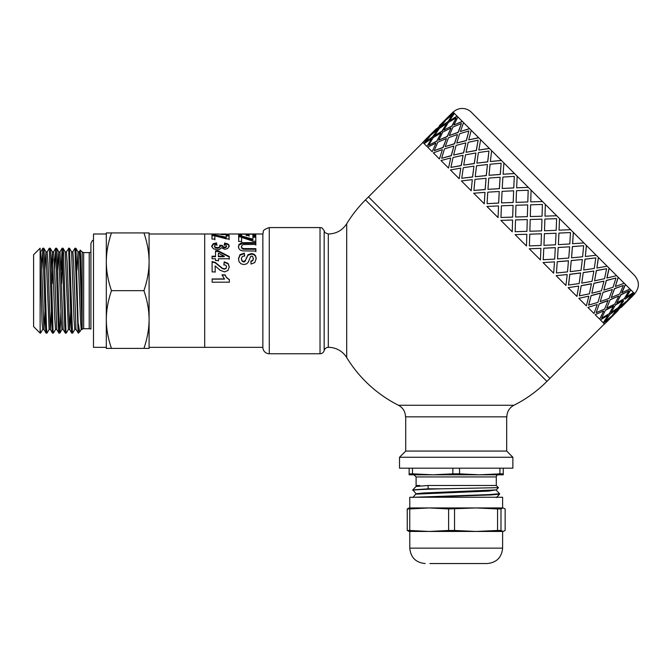 <?xml version="1.0" encoding="UTF-8"?>
<svg xmlns="http://www.w3.org/2000/svg" width="672" height="672" viewBox="0 0 672 672"><rect width="100%" height="100%" fill="white"/><g stroke="black" fill="none" stroke-linecap="round" stroke-linejoin="round"><path stroke-width="1.01" d="M42.748 329.414L40.58 333.119L40.127 328.868L40.127 248.212L33.6 254.738L33.6 326.592L40.127 333.119L40.127 328.868M49.157 329.414L46.998 333.119L46.494 328.079L44.503 258.006L43.999 249.094L43.789 248.212L42.874 248.212L45.629 329.104L46.04 333.085L46.99 333.119M41.782 270.001L42.874 248.212M55.574 329.414L53.416 333.119L52.987 329.456L50.988 260.106L50.492 249.841L50.249 248.254L49.283 248.212L52.139 330.582L52.45 333.077L53.416 333.119M47.124 251.916L49.283 248.212M60.917 311.329L59.976 332.674L59.48 330.624L56.986 250.816L56.666 248.254L55.709 248.212L58.145 321.821L58.649 331.733L58.867 333.077L59.833 333.119M54.617 270.001L55.7 248.212M68.41 329.406L66.293 333.077L65.974 331.582L63.479 252.008L63.084 248.245L62.118 248.212L64.655 324.316L65.159 332.539L65.327 333.11L66.251 333.119M62.58 252.454L61.606 283.609M61.034 270.001L62.118 248.212M74.827 329.406L72.702 333.077L72.467 332.304L69.443 248.212M66.377 251.916L68.662 248.539L71.165 326.533L71.669 333.001L72.66 333.119M76.952 270.001L78.036 251.916L80.405 318.402L81.194 329.456L82.068 329.456L79.951 260.744L79.254 251.874L77.986 251.874M69.493 248.245L71.618 251.908L73.987 318.402L74.777 329.448L76.02 329.456M71.593 251.874L72.836 251.874L73.626 262.928L75.995 329.414L78.406 333.119L75.961 248.363L74.953 248.212L78.12 333.085M63.084 248.245L65.201 251.916L68.359 329.448L69.628 329.456L70.661 311.329M65.176 251.874L66.419 251.874L67.208 262.92L69.577 329.414L71.702 333.085M57.708 270.001L58.741 251.874L60.001 251.874L63.16 329.414L65.285 333.077M56.666 248.254L58.783 251.916L61.152 318.402L61.95 329.448L63.185 329.456M51.29 270.001L52.366 251.916L54.743 318.402L55.532 329.456L56.776 329.456M52.172 283.609L52.954 259.073M52.324 251.874L53.584 251.874L54.373 262.928L56.75 329.406L58.867 333.077M44.873 270.001L45.956 251.916L49.123 329.456M45.906 251.874L47.174 251.874L47.964 262.928L50.333 329.414L52.45 333.077M50.383 329.448L51.408 311.329M106.31 348.407L106.31 232.924L111.468 232.924C108.058 242.911 106.336 252.529 106.31 261.794L106.31 233.99L93.484 233.99L93.484 347.34L106.31 347.34L106.31 319.536C106.336 328.793 108.058 338.419 111.468 348.407L106.31 348.407M228.791 234.251L223.793 234.679L218.375 233.999L204.691 233.99L204.691 347.34L204.691 233.99L149.092 233.99L149.092 261.794C149.066 252.529 147.344 242.911 143.934 232.924L149.092 232.924L149.092 348.407L143.934 348.407C147.344 338.419 149.066 328.793 149.092 319.536L149.092 347.34L262.861 347.34M149.092 319.536C149.066 310.271 147.344 300.653 143.934 290.665C147.344 280.678 149.066 271.051 149.092 261.794M106.31 261.794C106.336 271.051 108.058 280.678 111.468 290.665C108.058 300.653 106.336 310.271 106.31 319.536M111.468 348.407L143.934 348.407M111.468 290.665L143.934 290.665M111.468 232.924L143.934 232.924M79.85 258.401L80.22 250.202L80.632 256.057L82.068 326.651M40.127 251.874L40.757 251.874L41.546 262.928L43.915 329.414L46.04 333.085M43.966 329.456L44.99 311.329M72.786 251.916L74.953 248.212M40.127 259.073L42.059 321.997L42.697 329.456L43.94 329.456M81.236 329.414L80.01 331.514L79.523 331.204L78.406 324.19M90.913 329.087A4.276 4.276 0 0 0 89.208 328.734L89.208 252.596L90.913 252.235L90.913 243.398L90.913 329.087M82.16 329.356L82.16 251.966L83.672 252.596L83.672 328.734A2.142 2.142 0 0 0 82.16 329.356L82.068 329.456M262.861 347.55L262.861 233.772C264.138 231.865 260.711 230.446 269.279 227.573L269.279 353.758A6.418 6.418 0 0 1 262.861 347.55M513.937 405.258L398.454 405.258C403.007 407.778 405.359 411.642 405.51 416.842L506.881 416.842A12.835 12.835 0 0 1 513.937 405.258A128.318 128.318 0 0 0 546.932 381.402L365.459 199.928L368.483 196.904L549.956 378.378L604.397 323.938M328.306 347.34A4.276 4.276 0 0 0 324.164 350.549L324.164 230.782C325.114 231.596 322.854 232.176 328.306 233.99C336.227 233.797 342.359 230.387 346.702 223.751L346.702 357.571A21.386 21.386 0 0 0 328.306 347.34L328.306 233.99M324.164 230.782C320.972 225.893 321.098 228.329 320.023 227.573L320.023 353.758A4.276 4.276 0 0 0 324.164 350.549M249.085 236.317L249.06 234.167L249.085 235.486L246.204 235.486L246.179 234.167L241.517 234.167L241.55 236.552M252.865 234.856L255.738 234.856L255.772 236.46M238.652 234.856L241.517 234.856M246.196 234.856L249.06 234.856M241.517 234.167L241.55 235.721L238.669 235.721L238.627 233.999L255.738 233.999L255.772 235.628L252.882 235.637L252.848 234.167L249.06 234.167M255.738 234.856L255.738 233.999M238.442 247.296L239.005 245.078L242.357 243.449L255.83 243.256L255.839 245.137M255.83 243.256L255.839 244.44L243.709 244.532L242.029 245.162L241.399 247.22L242.004 248.623L243.482 249.211L255.856 249.287L255.864 251.647M255.856 249.287L255.864 251.051L242.525 250.874L240.374 250.152L238.972 248.774L238.442 246.624L239.005 244.381L242.357 242.726L255.83 242.525M241.399 247.212L241.399 246.54L242.004 247.985L243.482 248.573L255.856 248.648M222.012 275.075L224.986 275.066L226.59 277.721L229.328 279.703L229.337 282.282M212.15 279.149L224.507 279.115L222.012 274.84L224.986 274.831L226.59 277.519L229.328 279.535L229.337 282.156L212.159 282.206L212.15 278.972L224.507 278.939M226.027 234.62L226.136 233.999L221.281 233.999L226.136 233.99L226.136 234.62M218.509 234.15L221.281 234.15M226.136 234.15L228.95 234.15M211.739 246.792L213.066 244.549L216.552 243.575L216.947 245.33M224.221 245.372L224.725 243.692L227.212 244.205L228.673 245.196L229.211 246.691M219.744 245.927L222.415 246.137L223.003 247.372L224.633 247.808L226.01 247.481L226.514 245.977M216.552 243.575L216.947 244.633L215.099 245.12L214.46 246.095L215.233 247.17L217.316 247.615L219.274 247.187L219.996 246.162L219.744 245.246L222.415 245.456L223.003 246.708L224.633 247.153L226.01 246.817L226.514 245.969L226.514 246.641M214.46 246.767L214.46 246.095L215.233 247.825L217.316 248.27L219.274 247.842L219.996 246.162L219.996 246.834M224.725 243.692L224.725 242.978L228.673 244.499L229.211 246.036L227.682 248.514L224.843 249.329L221.239 247.691L219.828 249.262L217.182 249.875L213.343 248.758L211.739 246.12L213.066 243.835L216.552 242.852M226.514 245.969L225.926 245.104L224.221 244.675L224.725 242.978M223.894 265.087L224.213 262.265L228.102 263.827L229.295 267.204M212.092 261.971L215.368 262.912L222.298 268.54L224.305 269.144L225.985 268.607L226.573 266.801L225.952 265.314L223.894 264.692L224.213 261.828L228.102 263.416L229.295 266.851L227.942 270.522L224.549 271.891L220.156 270.278L215.158 265.902L215.174 271.916L212.125 271.925L212.092 261.534L215.368 262.492L222.298 268.195L224.305 268.817L225.985 268.271L226.573 267.154M215.158 265.902L215.174 272.194M224.213 262.265L224.213 261.828M215.494 251.513L218.366 251.513L229.253 257.015L229.253 256.502L229.261 258.737L218.408 258.762L218.417 260.996M229.253 257.015L229.261 259.216M212.075 256.729L215.519 256.721L215.494 250.916L218.366 250.908L229.253 256.502M218.392 253.151L218.4 256.712L224.246 256.696L224.246 256.175L218.392 253.151L218.4 256.192L224.246 256.175M218.408 258.762L218.417 260.543L215.536 260.551L215.527 258.77L212.083 258.779L212.075 256.208L215.519 256.2M218.366 251.513L218.366 250.908M218.4 256.712L218.4 256.192M226.17 235.939L229.06 235.939L229.06 235.099L229.102 238.896L226.414 238.896L214.847 235.813L214.872 239.837M229.06 235.939L229.102 239.677M211.949 235.754L215.065 235.754L226.195 238.022L226.17 235.099L229.06 235.099M214.847 235.813L214.872 239.056L211.991 239.064L211.949 234.914L215.065 234.914L226.195 237.216M215.065 235.754L215.065 234.914M238.484 259.157L239.971 255.234L244.331 253.663L244.667 256.208M250.866 261.534L252.756 260.728L253.327 258.93L252.706 256.536L251.639 256.099L250.606 256.511L248.245 262.265L246.515 263.928L243.793 264.533L241.038 263.819L239.123 261.811L238.484 258.644M241.399 259.148L242.113 261.257L243.768 261.962L244.801 261.66L247.96 255.301L251.395 254.108L253.84 254.654L255.578 256.284L256.192 258.955M244.331 253.663L244.667 255.679L242.189 256.662L241.399 258.695L242.113 260.803L243.768 261.517L245.54 260.156L247.96 254.755L251.395 253.546L253.84 254.1L255.578 255.755L256.192 258.502M238.484 258.678L239.971 254.688L244.331 253.1M256.192 258.544L254.789 262.576L251.026 264.079L250.866 261.08L252.756 260.274L253.327 258.443M252.89 237.191L255.78 237.182L255.78 236.368L255.822 241.248L253.134 241.248L241.567 237.367L241.592 242.189M255.78 237.182L255.822 241.987M238.669 236.922L241.786 236.922L252.907 239.963L252.89 236.368L255.78 236.368M241.567 237.367L241.592 241.441L238.711 241.45L238.669 236.099L241.786 236.099L252.907 239.182M241.786 236.922L241.786 236.099M512.87 468.174L399.521 468.174L399.521 457.262L512.87 457.262L512.87 468.174M506.671 416.842L506.671 451.063L405.72 451.063L399.521 457.262M416.111 493.76L412.784 489.88L428.324 488.813L427.896 485.495L416.094 486.461L419.824 485.495L416.094 485.495L416.094 476.944L413.96 474.802L419.521 474.802M412.784 490.308C413.75 489.812 423.259 489.308 441.302 488.813L428.324 488.813M416.111 486.427L412.784 489.88M420.966 497.246L490.77 494.953L499.598 494.189L499.607 493.727L488.939 494.609L414.414 497.246M499.582 493.685L496.28 490.274M412.49 468.174L412.49 473.844L409.147 473.844L409.147 474.802L498.431 474.802A2.142 2.142 0 0 0 496.297 476.944L496.297 485.495L427.896 485.495M412.793 497.549L416.094 493.727L423.755 492.962L496.28 489.913L498.456 487.654L441.302 488.813M416.111 494.122L488.636 491.081L496.297 489.896M416.094 485.495L419.824 485.495M498.431 474.802L492.87 474.802M459.539 468.174L459.539 473.844L479.724 474.802L503.244 474.802L503.244 473.844L499.901 473.844L499.901 468.174M409.147 473.844L409.147 468.174M412.49 473.844L432.667 474.802L452.852 473.844L452.852 468.174M479.724 474.802L499.901 473.844M503.244 468.174L503.244 473.844M459.539 473.844L452.852 473.844M503.068 507.94L505.151 508.931L505.151 530.468L503.068 531.46L500.984 530.468L500.984 508.931L503.068 507.94L476.053 507.94L497.566 508.931L497.566 530.468L476.053 531.46L502.606 531.46L502.606 548.142C501.69 557.491 496.558 562.632 487.208 563.539L482.504 563.539M409.786 507.94L409.786 497.246L502.606 497.246L502.606 507.94L476.053 507.94L448.61 508.931L448.61 530.468L429.181 531.46L409.752 530.468L409.752 508.931L429.181 507.94L414.12 507.94M429.887 563.539L487.208 563.539M414.12 531.46L476.053 531.46L454.541 530.468L454.541 508.931M408.962 507.965L429.181 507.94L448.61 508.931M409.324 507.94L407.24 508.931L407.24 530.468L409.324 531.46M476.053 531.46L503.068 531.46M408.962 531.426L429.181 531.46M429.181 507.94L476.053 507.94M409.752 508.931L407.24 508.931M407.24 530.468L409.752 530.468M448.61 530.468L454.541 530.468M500.984 508.931L497.566 508.931M497.566 530.468L500.984 530.468M614.359 313.849L609.428 318.772M618.005 310.321L611.78 316.193M613.343 314.731L625.439 302.635L618.761 308.053L613.343 314.731L618.761 308.053M621.029 307.297L624.557 303.652M604.943 321.451L611.705 316.117L617.039 309.355L609.924 314.336L604.943 321.451L609.924 314.336M610.168 317.604L603.49 323.03L610.168 317.604M617.039 309.355L609.773 314.185M625.439 302.635L618.618 307.902M633.234 295.31L627.052 301.224M454.079 113.123L447.25 118.398L453.029 112.081L609.067 268.111L633.738 292.782L628.312 299.46L634.78 293.832L633.889 292.933L628.463 299.611M630.63 289.674L626.086 297.234L633.436 292.488M625.388 284.432L621.684 292.832L629.891 288.943M618.139 277.192L615.35 286.499L624.229 283.273M609.067 268.111L606.85 277.998L616.585 275.638M598.382 257.435L596.887 268.027L607.152 266.204M586.362 245.414L585.346 256.494L596.165 255.217M573.3 232.344L572.578 243.726L583.892 242.936M559.07 230.219L559.532 218.576L559.037 230.185L570.629 229.681M544.992 216.132L545.336 204.38L544.975 216.124L556.71 215.762M422.923 142.464L368.483 196.904L549.956 378.378L546.932 381.402M542.48 201.524L530.729 201.869L542.48 201.524M528.31 187.354L516.676 187.824L528.276 187.328M514.517 173.561L503.076 174.224L514.466 173.51M501.446 160.499L490.367 161.515L501.379 160.423M489.426 148.47L478.926 150.074L489.334 148.386M478.75 137.794L468.745 139.894L478.64 137.684M469.669 128.722L460.362 131.51L469.543 128.596M462.42 121.472L453.886 125.034L462.286 121.338M457.178 116.231L449.627 120.775L457.036 116.088M445.981 123.178L440.681 126.941L447.796 121.968L452.626 114.694L445.864 120.028L440.681 126.941M448.132 117.382L443.209 122.304M455.952 118.028L448.316 122.48L443.856 130.124L451.844 126.008L456.103 118.171L451.979 126.151L449.534 127.361M444.377 121.573L438.95 128.243L432.13 133.518L438.808 128.092L444.377 121.573M452.626 114.694L447.796 121.968M446.603 123.799L442.058 131.351L434.356 135.752L441.916 131.208L446.603 123.799M451.844 126.008L443.856 130.124M451.004 128.201L447.3 136.592L438.766 140.154L447.166 136.458L451.004 128.201M461.412 123.488L458.245 132.418L449.316 135.584L458.111 132.283L461.412 123.488L452.936 127.1L449.316 135.584M457.464 134.66L454.549 143.842L445.242 146.63L454.423 143.716L457.464 134.66M468.863 130.939L466.435 140.599L456.767 143.035L466.318 140.482L468.863 130.939L459.606 133.778L456.767 143.035M465.839 143.027L463.621 152.914L453.625 155.014L463.512 152.804L465.839 143.027M478.128 140.196L476.339 150.511L466.032 152.3L476.238 150.41L478.128 140.196L468.166 142.338L466.032 152.3M475.902 153.098L474.306 163.598L463.705 165.102L474.214 163.506L475.902 153.098M488.972 151.04L487.729 161.893L476.876 163.145L487.645 161.818L488.972 151.04L478.414 152.578L476.876 163.145M487.427 164.615L486.326 175.619L475.322 176.719L486.251 175.543L487.427 164.615M501.136 163.204L500.312 174.476L489.031 175.3L500.245 174.418L501.136 163.204L490.081 164.245L489.031 175.3M500.111 177.307L499.397 188.681L487.956 189.344L499.346 188.639L500.111 177.307M514.307 176.383L513.778 187.95L502.211 188.479L513.744 187.908L514.307 176.383L502.891 177.055L502.211 188.479M513.652 190.848L513.181 202.474L501.514 202.91L513.156 202.448L513.652 190.848M528.2 190.268L527.806 201.978L516.104 202.373L527.789 201.961L528.175 190.243L516.516 190.688L516.079 202.348M527.713 204.91L527.36 216.653L515.6 216.997L527.352 216.644L527.713 204.91M541.96 219.156L530.208 219.5L529.855 231.244L541.59 230.882L541.96 219.156L530.208 219.5L529.864 231.252M556.609 218.686L544.883 219.055L544.513 230.782L556.172 230.336L556.609 218.686L544.9 219.064L544.513 230.782M556.046 233.243L544.412 233.705L543.95 245.339L555.509 244.801L556.046 233.243L544.387 233.68L543.95 245.339M570.478 232.554L558.911 233.083L558.382 244.65L569.806 243.97L570.478 232.554L558.944 233.117L558.382 244.65M558.172 247.464L557.516 258.905L568.764 258.056L569.612 246.809L558.172 247.464L557.516 258.905M583.657 245.725L572.384 246.548L571.561 257.821L582.607 256.78L583.657 245.725L572.443 246.607L571.561 257.821M571.242 260.534L570.226 271.614L581.045 270.337L582.322 259.518L571.242 260.534L570.226 271.614M595.812 257.888L584.959 259.132L583.716 269.984L594.275 268.447L595.812 257.888L585.043 259.216L583.716 269.984M583.262 272.555L581.759 283.147L592.032 281.324L593.855 271.051L583.262 272.555L581.759 283.147M606.656 268.733L596.35 270.522L594.56 280.829L604.523 278.687L606.656 268.733L596.45 270.623L594.56 280.829M593.947 283.231L591.847 293.236L601.465 290.758L603.943 281.14L593.947 283.231L591.847 293.236M615.922 277.998L606.262 280.426L603.826 290.094L613.082 287.255L615.922 277.998L606.371 280.543L603.826 290.094M603.019 292.312L600.23 301.619L609.109 298.402L612.326 289.523L603.019 292.312L600.23 301.619M623.372 285.449L614.443 288.616L611.276 297.545L619.76 293.924L623.372 285.449L614.578 288.742L611.276 297.545M623.683 300.88L619.912 306.18M610.268 299.561L606.707 308.095L614.771 304.063L618.803 295.991L610.268 299.561L606.707 308.095M628.832 290.9L620.71 294.882L616.736 303.005L624.372 298.544L628.832 290.9L620.852 295.016L616.736 303.005M629.479 298.721L626.9 301.073M615.51 304.802L611.108 312.497L618.316 307.608L623.204 300.401L615.51 304.802L611.108 312.497M607.942 315.378L600.382 319.922L607.942 315.378M613.57 305.886L605.59 310.002L601.608 318.125L609.252 313.664L613.57 305.886M603.54 310.976L595.14 314.681L603.54 310.976M608.118 300.434L599.323 303.736L596.156 312.665L604.632 309.044L608.118 300.434M597.072 304.517L587.899 307.432L597.072 304.517M600.676 292.992L591.133 295.546L588.58 305.096L597.962 302.375L600.676 292.992M588.706 296.142L578.819 298.36L588.706 296.142M591.427 283.744L581.23 285.642L579.331 295.848L589.394 293.815L591.427 283.744M578.634 286.079L568.142 287.675L578.634 286.079M580.608 272.924L569.839 274.252L568.504 285.02L579.155 283.567L580.608 272.924M567.118 274.562L556.122 275.654L567.118 274.562M568.462 260.778L557.256 261.668L556.433 272.95L567.487 271.9L568.462 260.778M554.434 261.87L543.052 262.592L554.434 261.87M555.307 247.624L543.791 248.203L543.211 259.728L554.677 259.098L555.307 247.624M540.893 248.329L529.259 248.8L540.893 248.329M541.464 233.78L529.763 234.175L529.393 245.902L541.052 245.465L541.464 233.78M526.831 234.268L515.088 234.62L526.84 234.276L526.47 246.002L515.088 234.629M512.593 220.03L512.232 231.773L512.593 220.03M513.08 205.397L512.686 217.098L500.976 217.493L512.669 217.081L513.055 205.372L501.396 205.808L500.959 217.468M498.532 205.968L498.061 217.602L498.532 205.968M499.229 191.545L498.658 203.07L487.133 203.65L498.616 203.036L499.229 191.545M484.991 192.427L484.268 203.809L484.991 192.427M486.074 178.391L485.184 189.605L473.911 190.428L485.125 189.538L486.074 178.391M472.298 179.743L471.206 190.739L472.298 179.743M473.936 166.253L472.601 177.022L461.748 178.265L472.525 176.938L473.936 166.253M460.782 168.218L459.178 178.718L460.782 168.218M463.109 155.425L461.219 165.631L450.904 167.42L461.118 165.53L463.109 155.425M450.71 158.155L448.501 168.042L450.71 158.155M453.869 146.185L451.307 155.728L441.764 158.281L451.189 155.61L453.869 146.185M442.344 149.78L439.429 158.962L442.344 149.78M446.426 138.743L443.125 147.538L434.196 150.704L442.991 147.403L446.426 138.743M435.884 143.321L432.18 151.712L435.884 143.321M440.975 133.291L436.859 141.271L428.736 145.244L436.716 141.128L440.975 133.291M431.483 138.919L426.938 146.471L431.483 138.919M437.657 129.973L432.676 137.088L425.401 141.918L432.524 136.937L437.657 129.973M429.257 136.693L423.83 143.371L429.257 136.693M433.012 132.502L428.089 137.424M620.063 306.331L626.825 300.997L632.159 294.235L624.893 299.065M605.909 322.417L611.932 316.344M424.284 140.801L436.388 128.705L424.435 140.952M451.55 113.627L439.564 125.824M444.226 121.422L432.13 133.518M437.506 129.822L430.735 135.156L425.401 141.918M439.412 125.672L451.508 113.576M446.46 123.648L439.253 128.545L434.356 135.752M440.832 133.148L433.188 137.609L428.736 145.244M447.25 118.398L453.928 112.972M440.53 126.798L447.644 121.817M450.862 128.058L442.798 132.09L438.766 140.154M446.292 138.608L437.808 142.229L434.196 150.704M454.373 113.417L449.484 120.624M429.106 136.542L422.789 142.321L423.679 143.22M457.338 134.534L448.459 137.752L445.242 146.63M453.743 146.059L444.486 148.898L441.647 158.155M457.918 116.97L453.886 125.034M431.332 138.776L424.124 143.665L426.796 146.328M465.721 142.918L456.103 145.396L453.625 155.014M463.008 155.324L453.046 157.458L450.904 167.42M463.588 122.632L460.362 131.51M435.742 143.178L427.678 147.21L432.046 151.578M475.81 152.998L465.536 154.829L463.705 165.102M473.852 166.169L463.285 167.706L461.748 178.265M471.223 130.276L468.745 139.894M442.218 149.654L433.339 152.872L439.303 158.836M487.343 164.539L476.524 165.816L475.247 176.635M486.007 178.324L474.961 179.374L473.911 190.428M480.656 139.7L478.834 149.974M450.601 158.038L440.983 160.516L448.392 167.933M500.052 177.248L488.796 178.088L487.956 189.344M499.187 191.503L487.763 192.175L487.091 203.599M491.644 150.696L490.367 161.515M460.681 168.126L450.408 169.949L459.094 178.626M513.618 190.806L502.06 191.352L501.514 202.91M503.924 162.968L503.076 174.224M472.223 179.659L461.404 180.936L471.131 190.672M527.705 204.893L515.978 205.271L515.6 216.997M515.516 219.929L515.172 231.689L526.932 231.344L527.268 219.584L515.516 219.929M517.18 176.232L516.642 187.782M484.932 192.368L473.676 193.217L484.218 203.759M530.636 204.809L530.292 216.56L542.052 216.224L542.396 204.464L530.636 204.809M529.763 234.175L529.393 245.902M531.098 190.151L530.729 201.869M541.489 233.806L529.771 234.192M498.49 205.934L486.94 206.472L498.036 217.568M529.284 248.825L540.389 259.921L540.926 248.363M543.791 248.203L543.262 259.77M555.358 247.674L543.824 248.237M512.576 220.021L500.858 220.391L512.232 231.773M543.102 262.634L553.644 273.185L554.492 261.929M557.256 261.668L556.433 272.95M569.612 246.809L558.222 247.514M568.529 260.854L557.315 261.736M556.189 275.73L565.925 285.457L567.202 274.638M569.839 274.252L568.596 285.104M573.342 232.394L572.636 243.785M582.322 259.518L571.309 260.602M580.692 273.008L569.923 274.336M568.235 287.767L576.912 296.444L578.735 286.171M581.23 285.642L579.44 295.949M586.438 245.482L585.346 256.494M593.855 271.051L583.355 272.647M591.536 283.853L581.33 285.743M578.928 298.469L586.345 305.878L588.823 296.26M591.133 295.546L588.706 305.214M598.475 257.527L596.887 268.027M603.943 281.14L594.048 283.34M600.802 293.118L591.251 295.663M588.017 307.558L593.981 313.522L597.206 304.643M599.323 303.736L596.156 312.665M609.176 268.22L606.967 278.116M612.326 289.523L603.145 292.438M608.252 300.569L599.449 303.87M595.283 314.815L599.651 319.183L603.674 311.119M605.59 310.002L601.608 318.125M618.265 277.309L615.35 286.499M618.803 295.991L610.403 299.695M613.712 306.029L605.724 310.145M625.523 284.575L621.827 292.967M600.533 320.065L603.196 322.728L608.084 315.521M623.204 300.401L615.653 304.945M610.319 317.755L604.54 324.072L603.641 323.182M630.773 289.825L626.228 297.377M632.159 294.235L625.044 299.208M453.172 112.216A12.835 12.835 0 0 1 471.316 112.216L634.645 275.545C639.618 281.593 639.618 287.641 634.645 293.689M246.7 243.264L246.7 242.542M242.357 243.449L242.357 242.726M240.467 243.97L240.467 243.256M239.005 245.078L239.005 244.381M246.389 249.304L246.389 248.674M243.482 249.211L243.482 248.573M242.004 248.623L242.004 247.985M225.271 234.654L225.271 234.192M223.734 234.679L223.734 234.242M222.407 234.662L222.407 234.2M221.558 234.629L221.558 234.116M213.066 244.549L213.066 243.835M228.673 245.196L228.673 244.499M227.212 244.205L227.212 243.491M226.01 247.481L226.01 246.817M224.633 247.808L224.633 247.153M223.003 247.372L223.003 246.708M219.274 247.842L219.274 247.187M217.316 248.27L217.316 247.615M215.233 247.825L215.233 247.17M215.368 262.912L215.368 262.492M239.971 255.234L239.971 254.688M252.756 260.728L252.756 260.274M255.578 256.284L255.578 255.755M253.84 254.654L253.84 254.1M251.395 254.108L251.395 253.546M247.96 255.301L247.96 254.755M246.28 258.359L246.28 257.863M245.54 260.618L245.54 260.156M244.801 261.66L244.801 261.215M243.768 261.962L243.768 261.517M242.113 261.257L242.113 260.803M496.297 476.944L416.094 476.944M425.183 563.539C415.834 562.632 410.701 557.5 409.786 548.142L502.606 548.142M40.127 333.119L40.572 333.119M68.536 248.212L69.451 248.212M49.115 329.456L50.358 329.456M93.484 240.089L92.366 240.601L90.913 243.398M80.254 250.102L79.204 251.916M59.959 251.916L62.076 248.245M53.542 251.916L55.658 248.245M40.706 251.916L42.823 248.254M75.911 248.245L78.036 251.916M59.875 333.077L61.992 329.414M50.249 248.254L52.366 251.916M43.831 248.254L45.956 251.916M83.672 328.734L89.208 328.734M83.672 252.596L89.208 252.596M82.16 251.966L80.287 250.093M80.002 331.523L78.406 333.119M320.023 227.573L269.279 227.573M320.023 353.758L269.279 353.758M226.136 234.856L226.136 233.999M253.327 258.947L253.327 258.468M229.026 233.99L262.861 233.99M365.459 199.928A128.318 128.318 0 0 0 346.702 223.751M346.702 357.571A128.318 128.318 0 0 0 398.454 405.258M405.72 416.842L405.72 451.063M506.671 451.063L512.87 457.262M496.297 485.495L498.456 487.654M496.28 497.616L499.598 494.189M409.786 548.142L409.786 531.46M633.284 295.352L621.18 307.448M618.156 310.472L606.06 322.568"/></g></svg>
